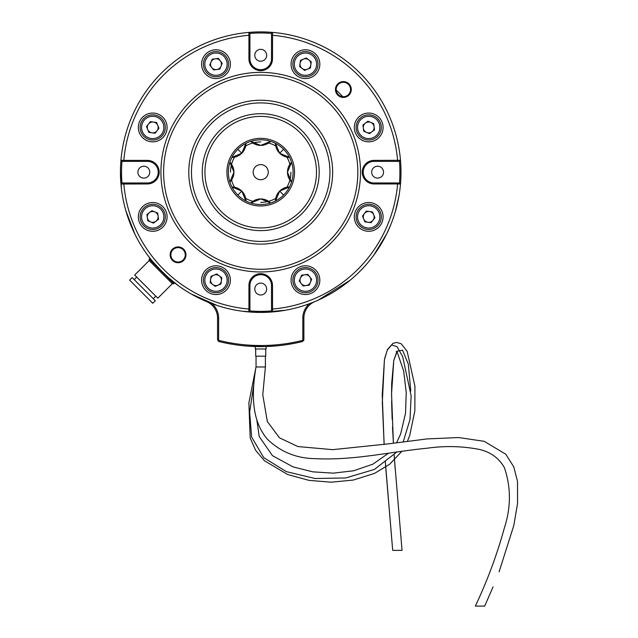 <?xml version="1.0" encoding="UTF-8"?>
<svg xmlns="http://www.w3.org/2000/svg" width="638" height="638" viewBox="0 0 638 638"><rect width="100%" height="100%" fill="white"/><g stroke="black" fill="none" stroke-linecap="round" stroke-linejoin="round"><path stroke-width="0.96" d="M252.784 346.426L247.943 346.139M248.676 346.195L250.83 346.33M248.102 346.155L255.32 346.522L255.32 348.986L266.11 348.986L266.11 346.522L275.201 346.003L264.842 346.562L248.589 346.187M253.772 384.874L249.649 412.172L251.619 437.054L263.749 457.645L286.334 471.626L315.076 478.508L345.804 477.958L374.426 469.424L396.796 452.039M403.24 441.799L410.019 419.453L411.119 395.751L402.714 356.722L397.051 346.681L391.684 344.951L387.298 349.983L384.427 359.792L382.234 394.946L384.14 444.455L382.314 402.259L384.427 359.792M385.687 467.16L392.697 550.371L385.24 460.907M394.515 459.998L402.052 550.371L392.697 550.371M410.776 391.094L408.312 364.075L402.57 350.222L397.251 351.139L393.758 360.574L391.557 393.662L393.399 443.163L392.506 427.173M493.062 586.856L484.697 606.1L475.342 606.1C487.288 580.851 496.922 554.932 504.259 528.344C511.07 507.545 511.11 487.304 504.379 467.638C499.012 458.124 490.638 452.039 479.25 449.399C462.151 446.114 444.845 445.715 427.332 448.195C390.257 451.728 354.329 460.636 314.957 458.65C296.487 458.355 280.688 451.935 267.553 439.383C250.351 419.397 252.05 390.879 256.045 366.603L256.045 356.179M256.316 366.97L265.392 366.97L265.392 356.179M241.794 191.097A14.148 14.148 0 0 1 245.933 200.97L241.794 191.097L231.921 186.95A14.148 14.148 0 0 1 241.794 191.097L237.83 195.061M233.955 172.172L229.903 162.259A14.148 14.148 0 0 1 233.955 172.172L229.903 182.077A14.148 14.148 0 0 0 233.955 172.172M241.794 153.248A14.148 14.148 0 0 1 231.921 157.387L241.794 153.248L245.933 143.375A14.148 14.148 0 0 1 241.794 153.248L237.83 149.284M260.719 145.408L270.632 141.357A14.148 14.148 0 0 1 260.719 145.408L250.806 141.357A14.148 14.148 0 0 0 260.719 145.408M279.643 153.248A14.148 14.148 0 0 1 275.504 143.375L279.643 153.248L289.516 157.387A32.371 32.371 0 0 1 291.534 162.259L287.483 172.172L291.534 182.077A14.148 14.148 0 0 1 291.534 162.259A32.371 32.371 0 0 0 289.516 157.387A14.148 14.148 0 0 1 279.643 153.248L283.607 149.284M279.643 191.097A14.148 14.148 0 0 1 289.516 186.95A32.371 32.371 0 0 0 293.089 172.172A32.371 32.371 0 0 1 289.516 186.95L279.643 191.097L275.504 200.97A32.371 32.371 0 0 1 260.719 204.543A32.371 32.371 0 0 0 293.089 172.172A32.371 32.371 0 0 0 260.719 139.802A32.371 32.371 0 0 0 228.348 172.172A32.371 32.371 0 0 0 275.504 200.97A14.148 14.148 0 0 1 279.643 191.097L283.607 195.061M260.719 198.936L250.806 202.988A14.148 14.148 0 0 1 260.719 198.936L270.632 202.988A14.148 14.148 0 0 0 260.719 198.936M254.395 176.303A7.552 7.552 0 0 0 264.85 178.496A7.552 7.552 0 0 0 267.043 168.041A7.552 7.552 0 0 0 256.588 165.848A7.552 7.552 0 0 0 254.395 176.303M293.823 275.337A12.585 12.585 0 0 1 310.275 268.542A12.585 12.585 0 0 1 317.078 284.995A12.585 12.585 0 0 1 300.626 291.789A12.585 12.585 0 0 1 293.823 275.337A12.585 12.585 0 0 1 310.275 268.542A12.585 12.585 0 0 1 317.078 284.995M306.152 285.553A5.431 5.431 0 0 0 309.765 276.86A5.431 5.431 0 0 0 300.434 278.08A5.431 5.431 0 0 0 306.152 285.553M157.554 205.276A12.585 12.585 0 0 1 164.349 221.729A12.585 12.585 0 0 1 147.896 228.532A12.585 12.585 0 0 1 141.102 212.071A12.585 12.585 0 0 1 157.554 205.276A12.585 12.585 0 0 1 164.349 221.729A12.585 12.585 0 0 1 147.896 228.532M147.338 217.606A5.431 5.431 0 0 0 156.023 221.211A5.431 5.431 0 0 0 154.811 211.888A5.431 5.431 0 0 0 147.338 217.606M164.357 122.632A12.585 12.585 0 0 1 157.53 139.068A12.585 12.585 0 0 1 141.094 132.241A12.585 12.585 0 0 1 147.92 115.805A12.585 12.585 0 0 1 164.357 122.632A12.585 12.585 0 0 1 157.53 139.068A12.585 12.585 0 0 1 141.094 132.241M148.415 124.131A5.431 5.431 0 0 0 152.011 132.824A5.431 5.431 0 0 0 157.745 125.367A5.431 5.431 0 0 0 148.415 124.131M227.614 69.008A12.585 12.585 0 0 1 211.154 75.802A12.585 12.585 0 0 1 204.359 59.35A12.585 12.585 0 0 1 220.812 52.547A12.585 12.585 0 0 1 227.614 69.008A12.585 12.585 0 0 1 211.154 75.802A12.585 12.585 0 0 1 204.359 59.35M215.285 58.792A5.431 5.431 0 0 0 211.672 67.476A5.431 5.431 0 0 0 221.003 66.256A5.431 5.431 0 0 0 215.285 58.792M310.259 75.81A12.585 12.585 0 0 1 293.815 68.984A12.585 12.585 0 0 1 300.642 52.539A12.585 12.585 0 0 1 317.086 59.366A12.585 12.585 0 0 1 310.259 75.81A12.585 12.585 0 0 1 293.815 68.984A12.585 12.585 0 0 1 300.642 52.539M308.76 59.868A5.431 5.431 0 0 0 300.067 63.465A5.431 5.431 0 0 0 307.524 69.199A5.431 5.431 0 0 0 308.76 59.868M363.883 139.06A12.585 12.585 0 0 1 357.089 122.608A12.585 12.585 0 0 1 373.541 115.813A12.585 12.585 0 0 1 380.336 132.265A12.585 12.585 0 0 1 363.883 139.06A12.585 12.585 0 0 1 357.089 122.608A12.585 12.585 0 0 1 373.541 115.813M374.099 126.731A5.431 5.431 0 0 0 365.407 123.126A5.431 5.431 0 0 0 366.627 132.457A5.431 5.431 0 0 0 374.099 126.731M357.081 221.713A12.585 12.585 0 0 1 363.907 205.269A12.585 12.585 0 0 1 380.344 212.095A12.585 12.585 0 0 1 373.517 228.54A12.585 12.585 0 0 1 357.081 221.713A12.585 12.585 0 0 1 363.907 205.269A12.585 12.585 0 0 1 380.344 212.095M373.015 220.214A5.431 5.431 0 0 0 369.426 211.521A5.431 5.431 0 0 0 363.692 218.978A5.431 5.431 0 0 0 373.015 220.214M149.196 260.551L172.34 283.687L157.841 298.185L134.698 275.042L149.196 260.551L149.196 259.02L173.863 283.687L174.637 282.921M133.007 283.519L152.761 303.273L155.305 300.729L132.162 277.586L129.618 280.13L133.007 283.519M260.719 49.341A5.933 5.933 0 0 1 266.652 55.275A5.933 5.933 0 0 1 260.719 61.216A5.933 5.933 0 0 1 254.785 55.275A5.933 5.933 0 0 1 260.719 49.341M260.719 283.128A5.933 5.933 0 0 1 266.652 289.062A5.933 5.933 0 0 1 260.719 294.995A5.933 5.933 0 0 1 254.785 289.062A5.933 5.933 0 0 1 260.719 283.128M272.578 32.402A140.272 140.272 0 0 1 400.489 160.305A140.272 140.272 0 0 0 272.578 32.402A140.272 140.272 0 0 1 400.489 160.305A140.272 140.272 0 0 0 260.719 31.9A140.272 140.272 0 0 0 120.949 160.305A140.272 140.272 0 0 1 248.86 32.402A140.272 140.272 0 0 0 120.949 160.305L121.866 161.382L120.949 160.305A140.272 140.272 0 0 1 248.86 32.402A140.272 140.272 0 0 0 120.949 160.305L123.828 160.385A137.393 137.393 0 0 1 248.932 35.281L248.86 32.402A140.272 140.272 0 0 1 272.578 32.402L271.509 33.32L272.578 32.402L272.498 58.871A11.787 11.787 0 0 1 260.719 70.658A11.787 11.787 0 0 1 248.932 58.871L248.932 35.281L249.929 35.281L249.929 58.871A10.79 10.79 0 0 0 260.719 69.662A10.79 10.79 0 0 0 271.509 58.871L271.509 35.281L272.498 35.281A137.393 137.393 0 0 1 397.602 160.385L397.602 161.382L374.012 161.382A10.79 10.79 0 0 0 363.221 172.172A10.79 10.79 0 0 0 374.012 182.962L397.602 182.962L397.602 183.951L374.012 183.951A11.787 11.787 0 0 1 362.232 172.172A11.787 11.787 0 0 1 374.012 160.385L400.489 160.305A140.272 140.272 0 0 1 400.489 184.031L397.602 183.951A137.393 137.393 0 0 1 272.498 309.055L271.509 309.055L271.509 285.465A10.79 10.79 0 0 0 260.719 274.675A10.79 10.79 0 0 0 249.929 285.465L249.929 309.055L248.932 309.055L248.932 285.465A11.787 11.787 0 0 1 260.719 273.678A11.787 11.787 0 0 1 272.498 285.465L272.578 311.934A140.272 140.272 0 0 1 248.86 311.934L249.929 311.017L248.86 311.934L248.932 309.055A137.393 137.393 0 0 1 123.828 183.951L123.828 182.962L147.426 182.962A10.79 10.79 0 0 0 158.216 172.172A10.79 10.79 0 0 0 147.426 161.382L123.828 161.382L123.828 160.385L147.426 160.385A11.787 11.787 0 0 1 159.205 172.172A11.787 11.787 0 0 1 147.426 183.951L120.949 184.031A140.272 140.272 0 0 1 260.719 31.9A140.272 140.272 0 0 1 400.489 160.305L400.249 160.585M260.719 72.373A99.791 99.791 0 0 1 360.51 172.172A99.791 99.791 0 0 1 260.719 271.963A99.791 99.791 0 0 1 160.928 172.172A99.791 99.791 0 0 1 260.719 72.373M260.719 75.061A97.112 97.112 0 0 1 357.83 172.172A97.112 97.112 0 0 1 260.719 269.284A97.112 97.112 0 0 1 163.607 172.172A97.112 97.112 0 0 1 260.719 75.061M260.719 241.419A69.247 69.247 0 0 1 191.472 172.172A69.247 69.247 0 0 1 260.719 102.917A69.247 69.247 0 0 1 329.966 172.172A69.247 69.247 0 0 1 260.719 241.419M260.719 244.107A71.934 71.934 0 0 1 188.784 172.172A71.934 71.934 0 0 1 260.719 100.238A71.934 71.934 0 0 1 332.653 172.172A71.934 71.934 0 0 1 260.719 244.107M260.719 113.708A58.457 58.457 0 0 1 319.175 172.172A58.457 58.457 0 0 1 260.719 230.629A58.457 58.457 0 0 1 202.262 172.172A58.457 58.457 0 0 1 260.719 113.708M260.719 116.395A55.777 55.777 0 0 1 316.496 172.172A55.777 55.777 0 0 1 260.719 227.941A55.777 55.777 0 0 1 204.942 172.172A55.777 55.777 0 0 1 260.719 116.395M215.987 294.549A14.387 14.387 0 0 0 230.374 280.162A14.387 14.387 0 0 0 215.987 265.775A14.387 14.387 0 0 0 201.6 280.162A14.387 14.387 0 0 0 215.987 294.549M152.721 141.827A14.387 14.387 0 0 0 167.108 127.441A14.387 14.387 0 0 0 152.721 113.054A14.387 14.387 0 0 0 138.334 127.441A14.387 14.387 0 0 0 152.721 141.827M215.987 78.562A14.387 14.387 0 0 0 230.374 64.175A14.387 14.387 0 0 0 215.987 49.788A14.387 14.387 0 0 0 201.6 64.175A14.387 14.387 0 0 0 215.987 78.562M305.45 78.562A14.387 14.387 0 0 0 319.837 64.175A14.387 14.387 0 0 0 305.45 49.788A14.387 14.387 0 0 0 291.064 64.175A14.387 14.387 0 0 0 305.45 78.562M368.708 141.827A14.387 14.387 0 0 0 383.095 127.441A14.387 14.387 0 0 0 368.708 113.054A14.387 14.387 0 0 0 354.329 127.441A14.387 14.387 0 0 0 368.708 141.827M368.708 231.291A14.387 14.387 0 0 0 383.095 216.904A14.387 14.387 0 0 0 368.708 202.517A14.387 14.387 0 0 0 354.329 216.904A14.387 14.387 0 0 0 368.708 231.291M305.45 294.549A14.387 14.387 0 0 0 319.837 280.162A14.387 14.387 0 0 0 305.45 265.775A14.387 14.387 0 0 0 291.064 280.162A14.387 14.387 0 0 0 305.45 294.549M152.721 231.291A14.387 14.387 0 0 0 167.108 216.904A14.387 14.387 0 0 0 152.721 202.517A14.387 14.387 0 0 0 138.334 216.904A14.387 14.387 0 0 0 152.721 231.291M249.929 309.055L249.929 310.945A139.188 139.188 0 0 0 271.509 310.945L271.509 309.055M272.578 311.934L271.509 311.017L272.578 311.934A140.272 140.272 0 0 0 400.489 184.031L399.492 182.962A139.188 139.188 0 0 0 399.492 161.382L397.602 161.382M143.829 178.106A5.933 5.933 0 0 0 149.763 172.172A5.933 5.933 0 0 0 143.829 166.239A5.933 5.933 0 0 0 137.896 172.172A5.933 5.933 0 0 0 143.829 178.106M377.608 178.106A5.933 5.933 0 0 0 383.542 172.172A5.933 5.933 0 0 0 377.608 166.239A5.933 5.933 0 0 0 371.675 172.172A5.933 5.933 0 0 0 377.608 178.106M343.372 96.705A7.193 7.193 0 0 0 350.565 89.511A7.193 7.193 0 0 0 343.372 82.318A7.193 7.193 0 0 0 336.178 89.511A7.193 7.193 0 0 0 343.372 96.705M178.066 262.019A7.193 7.193 0 0 0 185.259 254.825A7.193 7.193 0 0 0 178.066 247.632A7.193 7.193 0 0 0 170.872 254.825A7.193 7.193 0 0 0 178.066 262.019M178.066 246.914A7.911 7.911 0 0 1 185.977 254.825A7.911 7.911 0 0 1 178.066 262.736A7.911 7.911 0 0 1 170.155 254.825A7.911 7.911 0 0 1 178.066 246.914M343.372 81.6A7.911 7.911 0 0 1 351.283 89.511A7.911 7.911 0 0 1 343.372 97.431A7.911 7.911 0 0 1 335.46 89.511A7.911 7.911 0 0 1 343.372 81.6M320.356 299.134L314.917 301.551A17.984 17.984 0 0 0 303.879 318.131L303.879 340.102L302.436 341.545A174.437 174.437 0 0 1 218.603 341.45L217.558 339.687L217.558 318.131A17.984 17.984 0 0 0 206.521 301.551M149.196 259.02L149.97 258.254L147.131 254.474L152.259 261.117L165.059 274.763M255.686 348.986L255.686 356.179L265.751 356.179L265.751 348.986M212.677 284.468A5.431 5.431 0 0 0 221.37 280.88A5.431 5.431 0 0 0 213.913 275.145A5.431 5.431 0 0 0 212.677 284.468M211.178 268.526A12.585 12.585 0 0 1 227.622 275.361A12.585 12.585 0 0 1 220.796 291.797A12.585 12.585 0 0 1 204.351 284.971A12.585 12.585 0 0 1 211.178 268.526A12.585 12.585 0 0 0 204.351 284.971A12.585 12.585 0 0 0 220.796 291.797M221.785 277.769L220.955 283.99L215.166 286.382L210.189 282.562L211.011 276.342L216.808 273.949L221.785 277.769M499.091 571.847L513.789 525.529L517.554 503.51L517.49 481.291L513.773 466.864L505.775 454.2L484.194 441.313L458.65 437.548L427.141 438.912L388.438 443.857L332.693 449.662L297.866 446.552L279.46 437.812L267.338 421.527L262.76 394.723L265.352 367.56A4.673 1.89 -173.3 0 0 265.241 366.97L265.201 366.97M166.071 275.696L178.417 285.752M303.879 340.102L302.803 340.341L302.436 341.545M212.063 303.728A19.06 19.06 0 0 1 218.635 318.131L218.635 340.341A173.361 173.361 0 0 0 302.803 340.341L302.803 318.131A19.06 19.06 0 0 1 309.374 303.728M217.558 339.687L218.635 340.341L218.603 341.45M399.866 183.313L397.602 182.962M399.811 161.095L400.489 160.305M123.828 161.382L121.946 161.382A139.188 139.188 0 0 0 121.946 182.962L123.828 182.962M121.866 182.962L120.949 184.031A140.272 140.272 0 0 0 248.86 311.934A140.272 140.272 0 0 1 120.949 184.031L121.244 183.688M271.509 35.281L271.509 33.399A139.188 139.188 0 0 0 249.929 33.399L249.929 35.281M248.86 32.402L249.929 33.32L248.86 32.402M339.56 93.331L342.773 96.681A111.498 111.498 0 0 0 336.202 90.11L337.861 91.665M366.316 211.106L362.496 216.075L364.888 221.872L371.109 222.702L374.929 217.725L372.536 211.928L366.316 211.106M362.918 125.032L363.732 131.253L369.522 133.653L374.506 129.841L373.693 123.62L367.903 121.22L362.918 125.032M299.653 66.567L304.629 70.395L310.419 67.995L311.248 61.782L306.272 57.962L300.482 60.355L299.653 66.567M213.578 69.965L219.799 69.151L222.207 63.361L218.387 58.385L212.175 59.198L209.766 64.988L213.578 69.965M155.122 133.23L158.942 128.262L156.549 122.464L150.329 121.643L146.509 126.611L148.901 132.409L155.122 133.23M158.519 219.305L157.706 213.092L151.908 210.684L146.931 214.496L147.745 220.716L153.535 223.125L158.519 219.305M307.859 274.372L301.638 275.185L299.23 280.975L303.042 285.96L309.263 285.146L311.671 279.348L307.859 274.372M245.67 198.37A30.209 30.209 0 0 0 252.831 201.337M260.719 202.382A30.209 30.209 0 0 0 275.768 198.37M286.917 187.221A30.209 30.209 0 0 0 290.928 172.172M289.883 164.285A30.209 30.209 0 0 0 286.917 157.123M315.746 284.436A11.149 11.149 0 0 0 309.725 269.866A11.149 11.149 0 0 0 295.155 275.887A11.149 11.149 0 0 0 301.176 290.457A11.149 11.149 0 0 0 315.746 284.436M148.447 227.2A11.149 11.149 0 0 0 163.025 221.179A11.149 11.149 0 0 0 157.004 206.608A11.149 11.149 0 0 0 142.426 212.629A11.149 11.149 0 0 0 148.447 227.2M142.418 131.691A11.149 11.149 0 0 0 156.98 137.744A11.149 11.149 0 0 0 163.033 123.182A11.149 11.149 0 0 0 148.471 117.129A11.149 11.149 0 0 0 142.418 131.691M205.691 59.9A11.149 11.149 0 0 0 211.712 74.471A11.149 11.149 0 0 0 226.283 68.449A11.149 11.149 0 0 0 220.262 53.879A11.149 11.149 0 0 0 205.691 59.9M301.192 53.871A11.149 11.149 0 0 0 295.147 68.433A11.149 11.149 0 0 0 309.709 74.479A11.149 11.149 0 0 0 315.754 59.916A11.149 11.149 0 0 0 301.192 53.871M372.991 117.137A11.149 11.149 0 0 0 358.412 123.158A11.149 11.149 0 0 0 364.434 137.736A11.149 11.149 0 0 0 379.012 131.715A11.149 11.149 0 0 0 372.991 117.137M379.02 212.645A11.149 11.149 0 0 0 364.457 206.6A11.149 11.149 0 0 0 358.404 221.163A11.149 11.149 0 0 0 372.967 227.208A11.149 11.149 0 0 0 379.02 212.645M260.719 204.543A32.371 32.371 0 0 0 293.089 172.172A32.371 32.371 0 0 0 260.719 139.802M260.719 205.978A33.806 33.806 0 0 1 226.913 172.172A33.806 33.806 0 0 1 260.719 138.358A33.806 33.806 0 0 1 294.525 172.172A33.806 33.806 0 0 1 260.719 205.978M249.929 285.465L248.932 285.465M220.246 290.465A11.149 11.149 0 0 0 226.291 275.903A11.149 11.149 0 0 0 211.728 269.858A11.149 11.149 0 0 0 205.683 284.42A11.149 11.149 0 0 0 220.246 290.465M303.879 318.131L302.803 318.131M218.635 318.131L217.558 318.131M374.012 182.962L374.012 183.951M374.012 161.382L374.012 160.385M271.509 285.465L272.498 285.465M147.426 161.382L147.426 160.385M147.426 182.962L147.426 183.951M271.509 58.871L272.498 58.871M249.929 58.871L248.932 58.871M275.768 145.974A30.209 30.209 0 0 0 268.606 143.008M260.719 141.955A30.209 30.209 0 0 0 245.67 145.974M234.521 157.123A30.209 30.209 0 0 0 230.509 172.172M231.554 180.052A30.209 30.209 0 0 0 234.521 187.221M256.819 419.796L259.203 436.504L272.458 455.668L293.049 466.888L312.795 471.841L333.164 473.149L353.5 470.804L372.887 464.177L388.566 453.187M396.589 442.716L400.672 433.944L405.505 413.32L406.246 392.561L403.647 370.909L397.291 352.431L396.262 351.331M397.402 351.315L396.621 352.176L393.758 360.574L391.692 383.286L391.565 395.688M172.34 283.687L173.863 283.687M153.264 298.696L155.808 296.152M120.446 172.172L121.372 188.25M125.83 210.644L134.985 234.361M156.852 266.445L170.003 279.157M191.089 293.935L217.199 305.514M242.304 311.224L260.551 312.437L285.393 310.251M318.202 300.123L350.071 280.297M373.669 255.344L386.612 234.034L390.639 225.054M395.313 211.672L398.925 196.153M134.195 279.619L136.739 277.075M255.758 368.27L248.884 402.857L250.184 437.971L255.671 450.404L264.443 460.716L287.642 474.505L309.015 480.366L331.154 482.2L353.308 480.055L374.562 473.372L389.762 464.169L401.812 451.337M407.435 441.233L409.724 435.459L414.852 410.808L414.923 386.205L407.156 351.307L401.174 343.746L396.621 342.439L392.944 343.364L387.545 349.409L384.722 358.285M395.177 469.121L394.172 455.085M392.147 419.27L391.62 401.079"/></g></svg>
